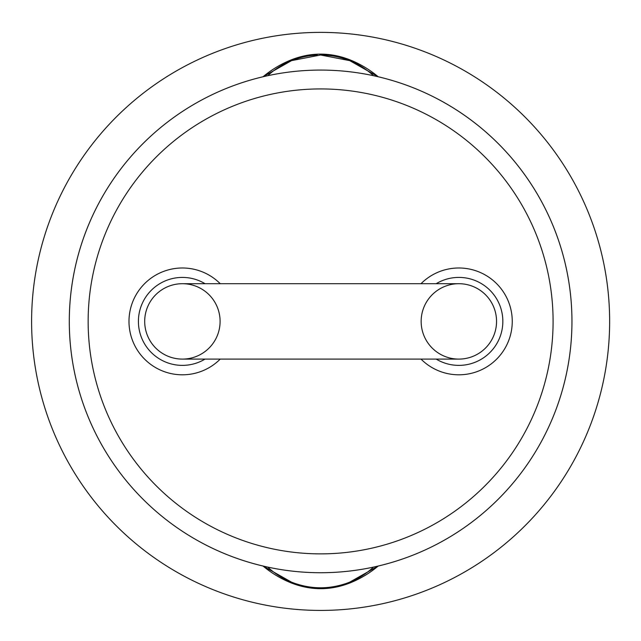 <?xml version="1.0" encoding="UTF-8"?>
<svg xmlns="http://www.w3.org/2000/svg" width="641" height="641" viewBox="0 0 641 641"><rect width="100%" height="100%" fill="white"/><g stroke="black" fill="none" stroke-linecap="round" stroke-linejoin="round"><path stroke-width="0.96" d="M421.017 283.699A53.403 53.403 0 0 1 496.591 283.618A53.403 53.403 0 0 1 496.591 359.184A53.403 53.403 0 0 1 421.017 359.096M220.224 359.096A53.403 53.403 0 0 1 144.65 359.184A53.403 53.403 0 0 1 144.65 283.618A53.403 53.403 0 0 1 220.224 283.699M69.3 321.397A251.32 251.32 0 0 0 446.28 539.057A251.32 251.32 0 0 0 446.28 103.746A251.32 251.32 0 0 0 69.3 321.397A251.32 251.32 0 0 0 446.28 539.057A251.32 251.32 0 0 0 446.28 103.746A251.32 251.32 0 0 0 69.3 321.397M220.095 321.397A37.699 37.699 0 0 0 163.543 288.754A37.699 37.699 0 0 0 163.543 354.048A37.699 37.699 0 0 0 220.095 321.397M428.052 299.659A37.699 37.699 0 0 0 455.414 358.944A37.699 37.699 0 0 0 493.073 305.597A37.699 37.699 0 0 0 428.052 299.659M182.397 359.096L182.397 359.096A37.699 37.699 0 0 1 144.698 321.397A37.699 37.699 0 0 1 182.397 283.699L458.852 283.699A37.699 37.699 0 0 1 496.551 321.397A37.699 37.699 0 0 1 458.852 359.096L182.397 359.096M378.206 76.76C369.657 69.621 360.242 63.988 349.962 59.845L349.706 60.631L378.206 76.76A251.32 251.32 0 0 1 378.206 566.035L349.706 582.172C330.315 589.656 310.925 589.656 291.543 582.172L263.042 566.035C271.584 573.174 280.998 578.815 291.286 582.949C310.845 590.593 330.403 590.593 349.962 582.949C360.242 578.815 369.657 573.174 378.206 566.035M349.962 59.845C330.395 52.209 310.837 52.209 291.286 59.845L291.543 60.631L320.62 54.998L349.706 60.631A77.914 77.914 0 0 1 373.519 75.71M291.286 59.845C280.998 63.988 271.584 69.621 263.042 76.76L291.543 60.631A77.914 77.914 0 0 0 267.722 75.71M288.402 608.621A289.019 289.019 0 0 0 609.19 337.535A289.019 289.019 0 0 0 320.62 32.379A289.019 289.019 0 0 0 32.05 305.268A289.019 289.019 0 0 0 288.402 608.621M291.286 582.949L291.543 582.172A77.914 77.914 0 0 1 267.722 567.093M349.962 582.949L349.706 582.172A77.914 77.914 0 0 0 373.519 567.093A77.914 77.914 0 0 1 349.706 582.172M317.359 55.07A77.914 77.914 0 0 0 291.543 60.631M349.706 60.631A77.914 77.914 0 0 0 320.62 54.998M323.881 587.733A77.914 77.914 0 0 0 331.509 587.036M88.146 321.397A232.475 232.475 0 0 0 436.858 522.727A232.475 232.475 0 0 0 436.858 120.075A232.475 232.475 0 0 0 88.146 321.397M205.048 359.096A43.981 43.981 0 0 1 148.864 292.937A43.981 43.981 0 0 1 205.048 283.699M436.192 283.699A43.981 43.981 0 0 1 492.376 349.866A43.981 43.981 0 0 1 436.192 359.096M263.042 566.035A251.32 251.32 0 0 1 263.042 76.76"/></g></svg>
